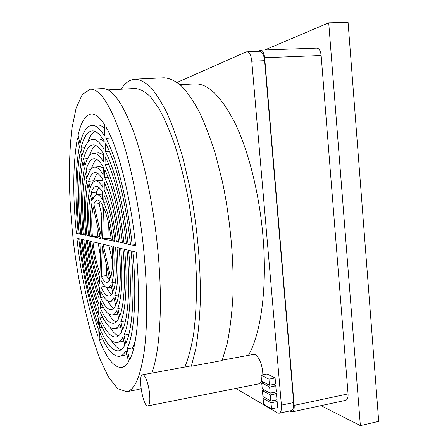 <?xml version="1.0" encoding="UTF-8"?>
<svg xmlns="http://www.w3.org/2000/svg" width="448" height="448" viewBox="0 0 448 448"><rect width="100%" height="100%" fill="white"/><g stroke="black" fill="none" stroke-linecap="round" stroke-linejoin="round"><path stroke-width="0.67" d="M264.768 49.98L328.72 22.848L348.085 22.4L378.694 421.372L360.36 425.6L320.986 405.653M328.72 22.848L360.36 425.6M78.21 233.106L76.362 233.318C72.582 195.042 72.946 163.302 77.448 138.096L79.397 146.642C75.202 169.439 74.827 198.464 78.271 233.722L76.362 233.318M82.813 134.87L78.07 135.206C81.071 121.884 85.484 114.8 91.297 113.96C95.368 113.652 99.837 117.292 104.703 124.88L104.356 135.722C99.814 128.47 95.642 124.992 91.829 125.289C86.705 126.011 82.774 132.177 80.035 143.786L78.07 135.206M106.21 127.406C118.003 147.431 130.491 195.569 135.615 245.75L132.166 245.022C127.54 200.144 116.474 156.946 105.851 138.292L106.21 127.406M136.248 252.118C141.014 302.193 137.642 345.05 129.595 359.839L127.053 348.768C134.193 334.762 137.038 296.066 132.787 251.294L136.248 252.118M99.187 339.522L99.445 331.744C106.165 348.471 112.857 356.664 119.515 356.311C121.873 355.919 124.046 354.043 126.034 350.689L128.554 361.704C126.437 365.109 124.146 367.018 121.671 367.444C114.156 367.797 106.663 358.49 99.187 339.522L102.614 338.962M97.955 336.336C88.127 309.008 81.094 276.226 76.849 238L78.764 238.454C82.695 273.678 89.174 303.722 98.202 328.574L97.955 336.336M292.197 411.869L345.733 400.31C347.469 399.728 348.247 397.589 348.057 393.898L321.149 55.496C320.594 50.854 319.161 48.395 316.848 48.121L260.702 50.12C262.769 50.417 264.085 52.948 264.662 57.725L294.174 405.373C294.398 409.158 293.742 411.326 292.197 411.869L289.722 410.95M143.791 250.69C139.451 206.556 130.362 162.238 120.086 132.653C109.284 103.197 99.383 88.715 90.39 89.202L82.331 94.416L76.143 108.035L71.932 128.29C70.078 144.458 69.205 162.417 69.306 182.162C69.927 202.502 71.4 223.322 73.73 244.63C77.834 277.015 83.698 306.852 91.325 334.13L99.473 358.098L108.354 376.785L117.583 388.556L126.644 391.72C134.45 390.303 140.28 377.098 144.122 352.106C147.56 326.95 147.627 289.979 143.791 250.69M90.126 241.153L91.806 241.55C93.537 256.004 96.208 267.994 99.831 277.525L99.624 283.92C95.312 272.563 92.148 258.311 90.126 241.153M84.773 239.882L86.346 240.257C89.018 263.463 93.285 282.878 99.159 298.502L98.963 304.668C92.434 287.202 87.702 265.608 84.773 239.882M79.733 238.683L81.217 239.036C84.745 270.396 90.507 296.962 98.515 318.724L98.325 324.677C89.701 301.05 83.502 272.39 79.733 238.683M99.966 273.252C96.807 264.93 94.466 254.453 92.938 241.819L100.912 243.718L99.966 273.252M83.742 239.635C86.85 266.997 91.879 290.018 98.834 308.706L98.644 314.759C91.05 294.224 85.574 269.058 82.214 239.271L83.742 239.635M89.034 240.895C91.241 259.806 94.73 275.542 99.49 288.109L99.294 294.386C93.856 279.983 89.891 262.024 87.405 240.509L89.034 240.895M100.923 286.983L101.136 280.571C103.505 285.578 105.773 287.991 107.94 287.806L110.986 284.838L112.739 292.516C111.692 294.644 110.499 295.803 109.172 295.994C106.534 296.212 103.785 293.205 100.923 286.983L104.888 286.429M100.234 307.782L100.442 301.599C104.474 310.845 108.394 315.33 112.196 315.05C113.926 314.787 115.483 313.303 116.872 310.598L118.681 318.5C117.152 321.401 115.455 322.997 113.574 323.288C109.239 323.585 104.793 318.416 100.234 307.782L103.27 307.328M99.574 327.841L99.77 321.877C105.571 335.955 111.294 342.826 116.95 342.49C119.129 342.138 121.122 340.351 122.937 337.126L124.796 345.268C122.875 348.578 120.77 350.426 118.479 350.806C112.23 351.148 105.924 343.493 99.574 327.841L102.234 327.415M109.833 279.798L107.15 282.402C105.286 282.565 103.326 280.526 101.282 276.287L102.262 246.669L109.833 279.798M100.1 311.83C105.006 323.417 109.81 329.05 114.509 328.742C116.48 328.434 118.272 326.771 119.879 323.764L121.716 331.783C119.98 334.93 118.065 336.678 115.965 337.014C110.695 337.338 105.342 330.971 99.898 317.901L100.1 311.83M100.789 291.183C103.975 298.234 107.05 301.644 110.012 301.409C111.457 301.196 112.756 299.936 113.91 297.623L115.69 305.413C114.391 307.972 112.935 309.378 111.311 309.618C107.85 309.882 104.272 305.833 100.576 297.478L100.789 291.183M113.641 290.298L111.871 282.582C114.167 274.882 114.677 262.914 113.394 246.686L115.55 247.195C117.124 266.924 116.491 281.288 113.641 290.298M119.633 316.411L117.807 308.47C122.024 296.598 122.998 276.584 120.73 248.427L123.043 248.976C125.838 278.891 124.253 305.402 119.633 316.411M125.804 343.319L123.922 335.132C129.976 322.263 132.244 288.702 128.615 250.303L131.107 250.897C135.111 293.104 132.502 329.745 125.804 343.319M111.994 246.35C113.086 260.322 112.655 270.71 110.712 277.519L103.074 244.233L111.994 246.35M120.842 321.703C125.86 310.128 127.63 281.63 124.6 249.346L126.997 249.917C130.39 285.858 128.324 317.391 122.696 329.762L120.842 321.703L125.44 320.975M114.817 295.434C118.042 285.583 118.77 269.618 116.995 247.542L119.23 248.069C121.302 273.778 120.428 292.174 116.614 303.262L114.817 295.434L118.742 294.862M114.968 241.416L112.818 240.968C110.802 224.521 107.772 211.663 103.729 202.39L103.975 195.003C108.875 205.962 112.543 221.435 114.968 241.416M122.444 242.984L120.131 242.502C117.281 215.992 110.975 190.266 104.552 177.509L104.804 169.826C112.05 183.854 119.241 212.962 122.444 242.984M130.491 244.675L128.005 244.149C123.984 205.643 114.598 168.442 105.409 151.631L105.672 143.629C115.724 161.566 126.106 202.356 130.491 244.675M123.995 243.309C120.568 210.918 112.767 179.542 104.978 164.702L105.235 156.862C113.865 172.906 122.606 207.766 126.392 243.813L123.995 243.309L126.302 243.029M116.413 241.718C113.714 219.352 109.62 202.132 104.138 190.07L104.384 182.538C110.762 196.246 115.511 216.132 118.636 242.189L116.413 241.718L118.558 241.461M111.423 240.671L102.519 238.806L103.566 207.228C107.05 215.37 109.665 226.52 111.423 240.671M102.553 192.22L102.318 199.584C100.33 196.101 98.482 194.438 96.768 194.589C95.189 194.79 93.873 196.448 92.826 199.562L91.241 192.629C92.49 188.692 94.086 186.592 96.034 186.346C98.039 186.166 100.212 188.121 102.553 192.22M103.354 167.138L103.107 174.793C99.999 169.439 97.115 166.88 94.472 167.11C91.616 167.485 89.326 170.71 87.601 176.775L86.061 170.044C87.987 162.971 90.586 159.219 93.862 158.782C96.768 158.536 99.932 161.319 103.354 167.138M104.188 141.036L103.93 149.005C99.831 142.274 96.057 139.048 92.602 139.328C88.284 139.922 84.924 145.023 82.522 154.633L81.021 148.081C83.625 137.29 87.326 131.555 92.126 130.889C95.799 130.598 99.82 133.98 104.188 141.036M83.238 234.763L81.71 234.444C78.865 204.663 79.246 180.443 82.863 161.784L84.37 168.398C81.026 185.304 80.651 207.43 83.238 234.763M88.514 235.872L86.89 235.53C84.924 214.066 85.266 196.874 87.931 183.966L89.482 190.764C87.136 201.986 86.817 217.022 88.514 235.872M100.363 238.353L92.406 236.684C91.342 224.129 91.588 214.161 93.145 206.786L100.363 238.353M79.234 233.923C75.958 200.2 76.339 172.536 80.377 150.926L81.866 157.444C78.081 177.274 77.694 202.871 80.718 234.237L79.234 233.923L80.668 233.755M103.516 162.025C99.893 155.926 96.55 153.003 93.481 153.266C89.919 153.742 87.108 157.864 85.047 165.626L83.524 158.99C85.792 150.13 88.928 145.432 92.938 144.883C96.242 144.609 99.854 147.722 103.768 154.218L103.516 162.025M84.263 234.976C81.85 209.283 82.219 188.558 85.378 172.799L86.912 179.502C84.045 193.542 83.686 212.139 85.837 235.306L84.263 234.976L85.786 234.802M102.71 187.303C100.145 182.829 97.765 180.69 95.564 180.886C93.369 181.166 91.582 183.568 90.194 188.087L88.631 181.255C90.222 175.823 92.305 172.939 94.892 172.598C97.367 172.385 100.05 174.782 102.95 179.799L102.71 187.303M89.606 236.096C88.082 219.01 88.39 205.408 90.518 195.289L92.098 202.194C90.306 210.655 90.037 222.074 91.28 236.449L89.606 236.096L91.235 235.906M102.166 204.406L101.158 235.883L93.884 204.17C94.797 201.583 95.928 200.2 97.278 200.032C98.79 199.892 100.419 201.348 102.166 204.406M106.725 287.672C108.371 290.909 110.006 293.132 111.63 294.342M108.842 314.143C111.289 318.298 113.708 320.93 116.099 322.022M117.695 314.199L112.196 315.05M111.395 340.631C114.654 345.71 117.869 348.74 121.044 349.714M123.844 341.102L116.95 342.49M107.733 300.927C109.777 304.623 111.804 307.048 113.809 308.207M110.062 327.365C112.913 331.985 115.73 334.813 118.507 335.849M120.77 327.639L114.509 328.742M91.829 125.289L97.266 124.925C99.557 124.762 101.998 125.894 104.591 128.318M135.167 341.404L132.642 347.816L133.185 350.162M126.941 354.654L119.515 356.311M95.682 145.41C93.229 147.078 91.162 150.489 89.482 155.652M93.481 153.266L98.862 152.835L103.751 154.773M97.653 173.387C96.135 174.821 94.847 177.29 93.783 180.779L93.951 181.502M95.564 180.886L100.906 180.393L102.917 180.807M94.875 131.342C92.019 133.039 89.611 136.741 87.646 142.447M92.602 139.328L98.006 138.93C99.938 138.785 101.993 139.681 104.166 141.63M96.611 159.415C94.55 161.045 92.82 164.17 91.42 168.79M94.472 167.11L99.826 166.65L103.331 167.793M98.812 187.37L96.421 192.125L96.992 194.572M96.768 194.589L102.497 194.062M127.053 348.768L132.642 347.816M132.166 245.022L135.498 244.614M111.356 137.889L105.851 138.292M257.639 51.313L260.702 50.12M151.771 373.106C160.037 351.4 163.05 303.05 157.707 248.931C153.451 205.078 144.194 161.067 133.56 131.69C122.371 102.446 112.017 88.077 102.497 88.592L90.39 89.202M126.644 391.72L138.555 389.452L141.07 388.584M98.224 243.079L100.498 256.614M106.781 266.454L106.439 275.587L101.282 276.287M106.439 275.587L109.553 280.33M102.726 317.464L99.898 317.901M103.914 296.996L100.576 297.478M111.871 282.582L115.45 282.083M117.807 308.47L122.069 307.826M123.922 335.132L128.867 334.32M108.864 245.605L112.582 261.604M112.818 240.968L114.884 240.716M106.781 202.076L103.729 202.39M120.131 242.502L122.36 242.228M108.069 177.19L104.552 177.509M128.005 244.149L130.402 243.858M109.385 151.318L105.409 151.631M108.718 164.382L104.978 164.702M107.425 189.756L104.138 190.07M108.422 222.858L107.845 238.174L102.519 238.806M107.845 238.174L111.199 238.846M96.421 192.125L91.241 192.629M90.726 169.641L86.061 170.044M84.7 147.801L81.021 148.081M83.188 234.27L81.71 234.444M88.469 235.346L86.89 235.53M96.846 222.975L97.468 236.09L92.406 236.684M97.468 236.09L99.96 236.594M83.524 158.99L87.567 158.654M88.631 181.255L93.783 180.779M93.884 204.17L99.103 203.638L101.814 215.309M100.106 201.471L99.103 203.638M177.19 82.398L246.232 51.873L259.717 51.24C262.276 51.598 263.911 54.751 264.628 60.687L293.658 402.55C293.938 407.26 293.121 409.954 291.206 410.631L279.059 413.246L277.497 412.916L235.788 388.433M246.971 51.699C249.458 52.069 251.059 55.238 251.776 61.214L281.406 405.138C281.697 409.881 280.913 412.58 279.059 413.246M184.806 367.035C188.401 358.372 191.346 347.318 193.648 333.878C195.496 319.172 196.476 302.736 196.582 284.57C196.022 255.87 193.144 226.755 187.942 197.226C184.162 178.377 179.805 161.039 174.871 145.214C169.719 130.575 164.371 118.272 158.822 108.304L150.573 96.902C145.152 91.666 140.011 88.861 135.139 88.491L107.929 89.886M180.029 84.672L194.802 83.922C208.102 83.255 221.715 96.757 235.654 124.432C248.814 152.219 259.28 193.866 262.909 235.62C267.501 287.123 260.966 333.726 248.466 355.331M222.292 360.142L253.663 354.374C257.102 353.399 262.018 362.852 262.718 372.114L262.847 374.814M261.867 381.265L259.51 383.723L147.902 405.899C143.091 407.428 137.598 375.01 142.582 374.797C144.917 374.007 148.73 384.233 149.615 393.982C150.203 401.15 149.632 405.126 147.902 405.899M274.725 400.204L277.138 401.548L277.659 407.579L271.538 408.878L263.603 404.23L263.082 398.311L265.272 397.858M273.963 392.358L276.455 393.691L276.982 399.734L270.85 401.01L262.926 396.536L262.405 390.606L264.673 390.146M273.19 384.496L275.778 385.829L276.298 391.877L270.166 393.131L262.248 388.83L261.727 382.889L264.085 382.424M267.081 373.99L275.094 377.95L275.621 384.009L269.478 385.241L261.57 381.108L261.044 375.161L267.081 373.99M142.582 374.797L190.299 366.027L191.374 366.212L195.765 348.869C198.083 335.166 199.601 319.57 200.301 302.075C200.984 265.866 197.047 223.412 189.347 185.102L182.89 157.954C178.046 141.21 172.878 126.504 167.373 113.848C161.79 102.542 156.218 93.671 150.657 87.242C145.197 82.219 140.006 79.526 135.083 79.162C129.769 79.554 125.115 82.902 121.117 89.208M135.083 79.162L164.024 77.801C169.467 78.131 175.174 80.758 181.143 85.686C187.197 91.991 193.228 100.705 199.231 111.81C205.122 124.247 210.616 138.695 215.718 155.159L222.449 181.849C230.395 219.52 234.136 261.307 232.876 297.052C231.857 314.322 229.975 329.745 227.22 343.325L222.135 360.55L191.374 366.212M277.138 401.548L271.012 402.825L271.538 408.878M263.082 398.311L271.012 402.825M276.455 393.691L270.323 394.951L270.85 401.01M262.405 390.606L270.323 394.951M275.778 385.829L269.634 387.061L270.166 393.131M261.727 382.889L269.634 387.061M275.094 377.95L268.946 379.165L269.478 385.241M261.044 375.161L268.946 379.165M264.662 57.725L321.149 55.496M294.174 405.373L348.057 393.898M293.658 402.55L281.406 405.138M264.628 60.687L251.776 61.214M107.94 287.806L111.546 287.297M110.012 301.409L114.615 300.731"/></g></svg>
